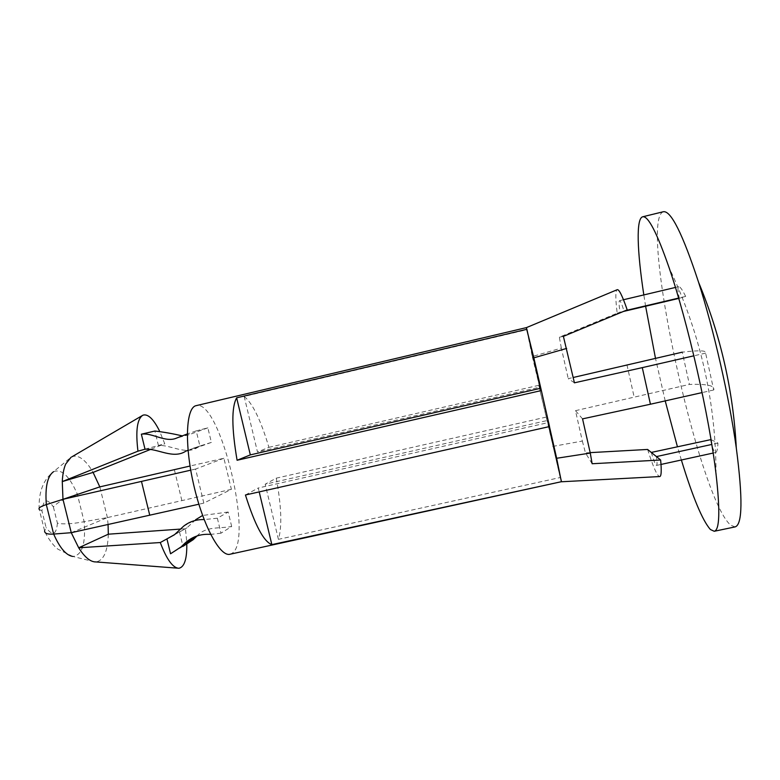 <?xml version="1.0" encoding="UTF-8"?>
<svg xmlns="http://www.w3.org/2000/svg" width="780" height="780" viewBox="0 0 780 780"><rect width="100%" height="100%" fill="white"/><g stroke="black" fill="none" stroke-linecap="round" stroke-linejoin="round"><path stroke-width="0.58" stroke-dasharray="3.9 2.92" d="M108.069 524.53L107.396 517.588L99.82 486.886L77.327 494.159C65.53 497.942 57.554 502.203 53.391 506.942C47.073 497.854 43.261 499.171 41.945 510.9L46.088 527.533L44.616 531.034M71.263 532.691L107.396 517.588L84.152 521.713C71.984 523.965 63.083 524.452 57.418 523.166L53.391 506.942M108.322 534.193C107.747 551.509 103.564 560.752 95.794 561.922M94.809 561.892L72.774 556.442C82.066 555.389 85.859 543.816 84.152 521.713L77.327 494.159C69.498 476.083 61.571 468.604 53.547 471.695L71.038 457.265L73.164 456.378C76.255 455.666 79.57 456.778 83.119 459.683C86.541 462.56 89.866 466.801 93.093 472.407M39.263 509.428L41.945 510.9M174.301 534.846L185.435 528.742L186.722 541.564M183.602 526.198L195.595 519.743L186.927 527.826L179.488 531.999L182.861 545.854M182.978 546.361L170.557 553.78M180.434 529.093L185.435 528.742M681.359 459.995L677.41 446.686M665.213 400.891L655.483 358.332M645.616 306.228L643.822 294.928M710.999 439.589L717.951 443.098C717.668 448.968 716.937 452.088 715.757 452.478L715.201 452.39C713.69 451.308 712.101 446.989 710.463 439.423M708.386 385.291C712.696 386.159 714.48 387.728 713.729 389.981L705.617 353.125C706.943 350.435 699.163 350.123 682.276 352.17L689.393 384.413C697.72 384.13 704.057 384.413 708.386 385.291M679.341 298.282L685.659 296.429C682.373 289.79 680.072 286.533 678.746 286.65C677.537 287.225 677.732 291.106 679.341 298.282L678.727 298.428M561.405 481.699L538.785 385.32L547.277 420.517L265.2 484.204L276.286 478.159L546.01 417.144M552.718 446.413L582.348 441.08L575.484 410.68L582.553 418.87M575.484 410.68L689.393 384.413M713.729 389.981L702.107 392.594M574.421 382.824L568.25 378.651L573.212 377.491M705.617 353.125L693.868 355.816M549.529 426.553L541.213 390.263M223.899 458.25L195.585 469.063L203.833 503.1L231.387 489.333L223.899 458.25L190.037 466.031M196.238 430.911L207.86 427.84L211.38 442.397L199.894 446.014L196.238 430.911L187.288 433.943M231.67 526.471L228.179 512.021L217.357 518.212L220.984 533.198L231.67 526.471C219.443 528.84 206.047 525.934 197.106 535.909M229.993 554.249L232.099 553.283C254.027 539.867 219.814 398.385 196.17 405.649M244.179 396.435C252.564 403.182 260.812 420.147 268.915 447.33L257.478 451.981L244.179 396.435L526.656 329.755L526.334 327.629L532.301 356.538L561.346 348.094L568.25 378.651M268.915 447.33L538.785 385.32M276.286 478.159C281.473 506.591 282.175 526.987 278.411 539.35L560.216 477.526L561.405 481.757M245.437 494.998L258.268 487.997L259.204 491.897M549.451 426.562L548.057 422.633L258.268 487.997M548.057 422.633L548.983 426.67M278.411 539.35L265.2 484.204M547.277 420.517L560.216 477.526M532.301 356.538L539.701 387.192L257.478 451.981M539.701 387.192L526.656 329.755M626.964 364.884L634.12 396.923M735.101 526.9L730.772 525.233C698.773 498.937 638.079 220.165 663.37 211.721M561.346 348.094L559.328 337.204L617.185 313.199C615.449 299.247 615.381 291.447 616.99 289.79M563.394 336.365L559.328 337.204M592.137 463.739L585.458 452.897L590.177 452.634M582.348 441.08L585.458 452.897M647.605 449.446C652.987 466.459 656.945 475.498 659.48 476.57M651.29 452.429C653.806 460.931 655.561 465.26 656.575 465.416C657.238 465.163 657.189 462.228 656.428 456.592M627.208 309.894L617.185 313.199M623.425 311.464L620.022 312.263C618.94 304.98 618.784 301.109 619.554 300.671C620.383 300.641 621.855 304.073 623.961 310.957L625.501 310.596M717.951 443.098L711.799 444.444M685.659 296.429L678.62 298.077M220.984 533.198L210.639 534.398M217.357 518.212L204.136 519.587M228.179 512.021L202.605 515.473M145.031 449.212L158.408 445.507L154.889 431.028M211.38 442.397L197.925 447.281C185.747 455.5 170.644 444.581 158.408 445.507L164.755 443.752L159.432 430.794M199.894 446.014L188.048 450.226M207.86 427.84L189.169 434.655L182.52 435.923M203.833 503.1L198.861 504.221M231.387 489.333L107.396 517.588M181.857 500.526L174.34 469.638M195.585 469.063L190.73 470.174M151.184 449.173L164.755 443.752M57.418 523.166C56.306 534.943 52.533 536.396 46.088 527.533M72.774 556.442L57.983 549.217C53.147 545.434 48.691 539.448 44.626 531.277M44.558 530.673L39.302 509.574M39.166 509.291C38.464 492.17 43.251 479.642 53.547 471.695M178.864 568.269L177.528 568.162M716.03 473.996C715.923 401.68 700.274 332.904 669.074 267.657M715.757 452.488L713.154 453.053M661.011 464.441L656.575 465.416M678.746 286.65L675.431 287.44M623.493 299.735L619.554 300.671M186.927 527.826L174.632 534.573M203.463 445.019L191.695 448.724M197.925 447.281L188.068 450.411M205.705 428.415L194.005 431.506M189.169 434.655L176.875 437.97M143.003 415.155L141.872 415.808"/><path stroke-width="1.17" d="M198.861 504.221L71.263 532.691L53.654 534.066L46.322 504.592L62.975 499.307L62.273 481.582L93.093 472.407L99.82 486.886L62.975 499.307L71.263 532.691L78.692 547.794L108.322 534.193L108.069 524.53M95.794 561.922L94.809 561.892C89.671 561.346 84.298 556.647 78.692 547.794L160.29 542.539L174.301 534.846M188.048 450.226L185.962 451.074C173.355 459.586 157.697 448.266 145.031 449.212L137.953 451.171L62.273 481.582C62.644 474.328 63.785 468.488 65.695 464.061L71.048 457.255M72.774 556.442C66.173 555.409 59.797 547.95 53.654 534.066C47.609 534.466 44.596 533.462 44.616 531.034M53.547 471.695C47.434 476.083 45.026 487.052 46.322 504.592C40.511 506.454 38.161 508.063 39.263 509.428M182.861 545.854L182.978 546.361L193.128 539.731L197.106 535.909M210.639 534.398C200.353 533.676 191.558 536.816 184.246 543.835L181.067 546.917L170.557 553.78L166.93 538.892L174.632 534.573L183.602 526.198C189.52 521.557 196.365 519.353 204.136 519.587M186.722 541.564C187.307 558.119 184.684 567.031 178.864 568.279C172.819 567.938 166.627 559.358 160.29 542.539M108.322 534.193L180.434 529.093M643.822 294.928C637.153 251.277 635.924 218.458 642.671 216.791C648.073 215.602 656.877 232.557 669.074 267.657C687.687 321.643 709.449 417.281 716.03 473.996C720.233 510.929 719.638 530.02 714.246 531.277L710.395 529.523C702.458 520.504 692.776 497.328 681.359 459.995M677.41 446.686L665.213 400.891M655.483 358.332L645.616 306.228M710.999 439.589L651.29 452.429L647.605 449.446L590.177 452.634M702.107 392.594L650.432 404.225L642.291 367.633L574.421 382.824L563.394 336.365L627.208 309.894C622.196 295.298 618.784 288.6 616.99 289.79L526.354 327.649L526.87 329.306L236.642 397.829L250.331 454.886L237.091 460.268L541.349 390.546L549.529 426.553L245.437 494.998C254.953 525.135 263.757 541.671 271.849 544.625L561.405 481.699L229.993 554.249C220.106 557.096 202.829 525.281 193.586 484.38C184.226 443.518 186.03 407.355 196.17 405.649L526.334 327.629L533.842 357.835L566.66 348.416M549.451 426.562L556.657 458.269L590.275 453.073L582.553 418.87L650.432 404.225M533.842 357.835L541.349 390.546M541.213 390.263L540.277 388.362L250.331 454.886M693.868 355.816L642.291 367.633M682.276 352.17L573.212 377.491M237.091 460.268C231.611 428.044 231.465 407.228 236.642 397.829M259.204 491.897L271.849 544.625M548.983 426.67L561.376 481.231M540.277 388.362L526.87 329.306M642.671 216.791L663.37 211.721C670.946 210.434 682.685 233.971 698.587 282.311C713.924 330.252 729.378 398.161 736.3 448.012C742.882 498.478 742.482 524.774 735.101 526.9L714.246 531.277M556.657 458.269L561.405 481.767L659.48 476.57C661.303 476.873 661.693 471.354 660.64 460.005L651.29 452.429M590.275 453.073L592.137 463.739L660.64 460.005M711.799 444.444L656.428 456.592M678.727 298.428L623.425 311.464M678.62 298.077L625.501 310.596M202.605 515.473L195.595 519.743M182.52 435.923C172.877 433.69 163.673 432.061 154.889 431.028L141.365 434.197L145.031 449.212M187.288 433.943L176.875 437.97C165.74 443.157 152.11 432.373 141.365 434.197M190.037 466.031L99.82 486.886M190.73 470.174L62.975 499.307M141.482 481.465L149.76 515.278M137.953 451.171C135.476 430.648 137.163 418.636 143.003 415.155C147.966 413.712 153.445 418.928 159.432 430.794M93.093 472.407L151.184 449.173M177.528 568.162L95.745 561.922M736.3 448.012C733.239 390.614 720.671 335.38 698.587 282.311M713.154 453.053L661.011 464.441M675.431 287.44L623.493 299.735M184.246 543.835L196.199 536.757M181.067 546.917L193.128 539.731M188.068 450.411L185.962 451.074M141.872 415.808L71.858 456.836"/></g></svg>
